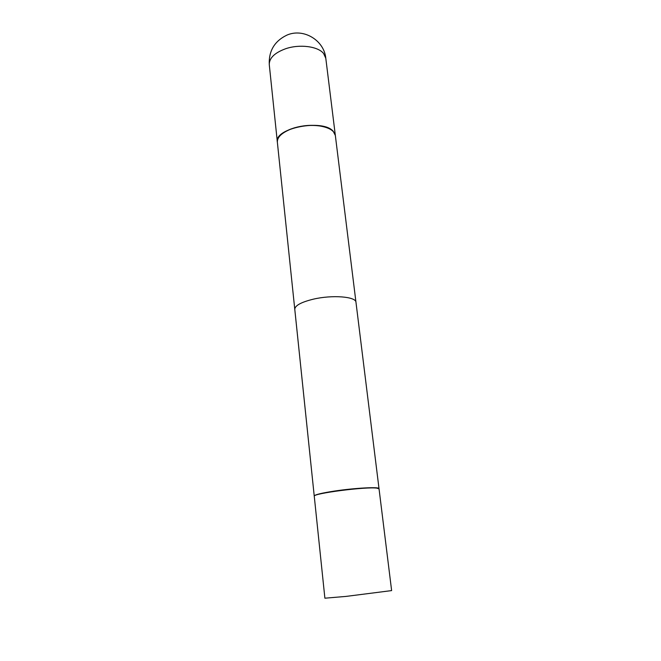 <?xml version="1.0" encoding="UTF-8"?>
<svg xmlns="http://www.w3.org/2000/svg" width="661" height="661" viewBox="0 0 661 661"><rect width="100%" height="100%" fill="white"/><g stroke="black" fill="none" stroke-linecap="round" stroke-linejoin="round"><path stroke-width="0.99" d="M335.342 135.48L333.202 131.266C322.816 118.616 273.985 128.16 277.339 141.983L277.347 142.082M334.359 491.09C321.403 493.098 314.694 494.734 314.231 496.006L294.781 309.323C294.946 305.572 301.085 302.201 313.182 299.21C332.219 294.657 356.163 296.599 355.982 302.35L379.017 488.628C379.736 486.67 354.742 487.992 334.359 491.09C321.403 493.098 314.694 494.734 314.231 496.006L277.356 142.189C277.166 137.265 281.586 132.944 290.633 129.217L294.285 127.978C302.779 125.54 311.182 124.863 319.503 125.929C329.153 127.523 334.441 130.738 335.358 135.579L379.017 488.628C379.736 486.67 354.742 487.992 334.359 491.09M379.05 488.892L377.142 488.182C367.045 486.389 311.785 493.536 314.264 496.271C311.785 493.536 367.045 486.389 377.142 488.182L379.05 488.892L391.626 590.595L345.976 596.412L324.89 598.197L314.264 496.271L324.89 598.197L345.976 596.412L391.626 590.595L379.05 488.892M330.459 129.358C327.649 127.672 323.956 126.491 319.37 125.821C311.124 124.764 302.788 125.441 294.36 127.854L290.741 129.085C286.428 130.762 283.09 132.745 280.735 135.026M269.283 64.712C268.639 50.955 274.522 41.081 286.957 35.099C303.539 27.812 324.187 40.371 325.799 58.275L323.626 53.533C318.057 46.328 299.557 43.899 285.552 48.774C274.546 52.847 269.126 58.16 269.283 64.712L277.339 141.983M325.799 58.275L335.334 135.373"/></g></svg>
